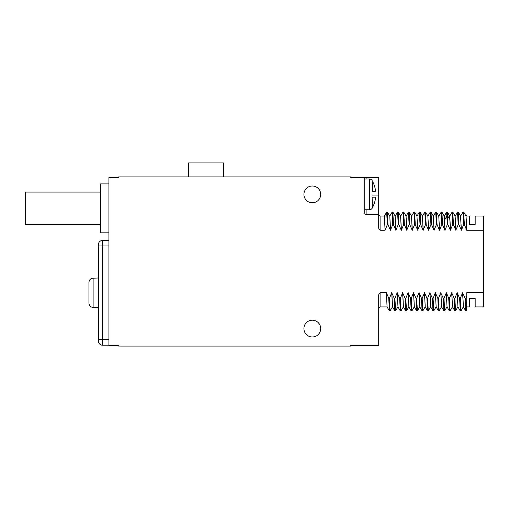 <?xml version="1.0" encoding="UTF-8"?>
<svg xmlns="http://www.w3.org/2000/svg" width="509" height="509" viewBox="0 0 509 509"><rect width="100%" height="100%" fill="white"/><g stroke="black" fill="none" stroke-linecap="round" stroke-linejoin="round"><path stroke-width="0.76" d="M108.913 232.829L100.521 232.829L100.521 183.908L108.913 183.908M392.534 306.921L391.701 292.726L389.468 298.293L388.768 298.293L386.388 292.726L380.102 292.726L378.709 294.724L378.709 345.363L350.752 345.363L350.752 346.063L118.699 346.063L118.699 345.363L108.913 345.363L108.913 177.616L118.699 177.616L118.699 176.916L350.752 176.916L350.752 177.616L364.73 177.616L364.73 212.985A1.4 1.4 0 0 0 366.124 214.378L378.709 214.378L378.709 228.255L380.102 230.253L385.071 230.253L387.311 224.685L388.011 224.685L390.384 230.253L392.763 224.685L393.457 224.685L395.837 230.253L398.21 224.685L398.91 224.685L401.289 230.253L403.662 224.685L404.362 224.685L406.742 230.253L409.115 224.685L409.815 224.685L412.195 230.253L414.568 224.685L415.268 224.685L417.647 230.253L420.02 224.685L420.72 224.685L423.1 230.253L425.473 224.685L426.173 224.685L428.546 230.253L430.926 224.685L431.626 224.685L433.999 230.253L436.378 224.685L437.072 224.685L439.452 230.253L441.825 224.685L442.525 224.685L444.904 230.253L447.277 224.685L447.977 224.685L450.357 230.253L452.73 224.685L453.43 224.685L455.809 230.253L458.183 224.685L458.883 224.685L461.402 230.253L463.635 224.685L464.335 224.615L466.708 230.253L466.034 216.083L463.699 212.062L462.974 212.088L460.664 216.083M391.701 292.726L394.221 298.293L394.92 298.293L397.154 292.726L399.673 298.293L400.367 298.293L402.606 292.726L405.119 298.293L405.819 298.293L408.059 292.726L410.572 298.293L411.272 298.293L413.512 292.726L416.025 298.293L416.725 298.293L418.958 292.726L421.477 298.293L422.177 298.293L424.551 292.726L425.231 306.895L427.541 310.897L426.93 298.293L424.551 292.726M430.697 306.921L429.863 292.726L427.63 298.293L426.93 298.293M429.863 292.726L432.383 298.293L433.083 298.293L435.316 292.726L437.835 298.293L438.535 298.293L440.769 292.726L443.288 298.293L443.982 298.293L446.361 292.726L447.036 306.895L449.345 310.897L448.734 298.293L446.361 292.726M452.501 306.921L451.674 292.726L449.434 298.293L448.734 298.293M451.674 292.726L454.187 298.293L454.887 298.293L457.127 292.726L459.64 298.293L460.34 298.293L462.573 292.726L465.092 298.293L465.792 298.293L466.772 295.901L466.772 292.726L483.55 292.726L483.55 306.921L475.164 306.921L475.164 298.548L469.572 298.548L469.572 306.921L466.772 306.921M466.772 216.058L469.572 216.058L469.572 224.431L475.164 224.431L475.164 216.058L483.55 216.058L483.55 292.726M483.55 230.253L466.708 230.253M303.918 328.591A8.386 8.386 0 0 0 312.31 336.977A8.386 8.386 0 0 0 320.695 328.591A8.386 8.386 0 0 0 312.31 320.199A8.386 8.386 0 0 0 303.918 328.591M303.918 194.387A8.386 8.386 0 0 0 312.31 202.779A8.386 8.386 0 0 0 320.695 194.387A8.386 8.386 0 0 0 312.31 186.001A8.386 8.386 0 0 0 303.918 194.387M378.709 214.378L378.709 177.616L366.124 177.616L366.124 179.015M364.73 177.616L366.124 177.616M380.102 230.253L380.102 216.058L384.371 216.058L385.071 230.253M390.384 230.253L389.818 216.058L390.524 230.253M392.763 224.685L392.127 212.062L389.792 216.083M393.457 224.685L392.853 212.088L392.127 212.062M395.837 230.253L395.162 216.083L392.853 212.081M395.977 230.253L395.149 216.058M398.21 224.685L397.58 212.062L395.245 216.083M398.91 224.685L398.305 212.088L397.58 212.062M401.289 230.253L400.615 216.083L398.305 212.081M401.429 230.253L400.596 216.058M403.662 224.685L403.033 212.062L400.698 216.083M404.362 224.685L403.758 212.088L403.033 212.062M406.742 230.253L406.067 216.083L403.752 212.081M406.048 216.058L406.882 230.253M409.115 224.685L408.453 212.094M409.815 224.685L409.211 212.088L408.485 212.062M412.195 230.253L411.514 216.083L409.204 212.081M412.335 230.253L411.501 216.058M414.568 224.685L413.932 212.062L411.596 216.083M415.268 224.685L414.657 212.088L413.932 212.062M417.647 230.253L416.966 216.083L414.657 212.081M417.787 230.253L416.954 216.058M420.02 224.685L419.384 212.062L417.049 216.083M420.72 224.685L420.11 212.088L419.384 212.062M423.1 230.253L422.419 216.083L420.11 212.081M423.233 230.253L422.406 216.058M425.473 224.685L424.837 212.062L422.502 216.083M426.173 224.685L425.562 212.088L424.837 212.062M428.546 230.253L427.872 216.083L425.562 212.081M427.859 216.058L428.686 230.253M430.926 224.685L430.29 212.062L427.954 216.083M431.626 224.685L431.015 212.088L430.29 212.062M433.999 230.253L433.324 216.083L431.015 212.081M434.139 230.253L433.312 216.058M436.378 224.685L435.742 212.062L433.407 216.083M437.072 224.685L436.467 212.088L435.742 212.062M439.452 230.253L438.777 216.083L436.467 212.081M439.591 230.253L438.764 216.058M441.825 224.685L441.195 212.062L438.86 216.083M442.525 224.685L441.92 212.088L441.195 212.062M444.904 230.253L444.23 216.083L441.92 212.081M445.044 230.253L444.338 216.058L446.647 212.062L447.373 212.088L449.791 216.058L450.497 230.253M447.277 224.685L446.647 212.062M447.977 224.685L447.373 212.088M450.357 230.253L449.682 216.083M452.73 224.685L452.068 212.094M453.43 224.685L452.819 212.088L452.1 212.062M455.809 230.253L455.129 216.083L452.819 212.081M455.949 230.253L455.116 216.058M458.183 224.685L457.546 212.062L455.211 216.083M458.883 224.685L458.272 212.088L457.546 212.062M461.262 230.253L460.581 216.083L458.272 212.081M461.402 230.253L460.569 216.058M463.635 224.685L462.999 212.062M464.335 224.615L463.724 212.088M466.021 216.058L466.772 227.078M469.572 224.329L475.164 224.329M469.572 298.649L475.164 298.649M466.772 306.959L466.772 295.901M466.454 310.884L465.792 298.293M466.429 310.916L465.703 310.897L465.092 298.293M465.703 310.897L463.394 306.895L462.713 292.726M463.406 306.921L462.573 292.726M463.311 306.895L460.976 310.916L460.34 298.293M457.26 292.726L457.941 306.895L460.251 310.897L459.64 298.293M457.954 306.921L457.127 292.726M457.858 306.895L455.523 310.916L454.887 298.293M455.523 310.916L454.798 310.897L454.187 298.293M454.798 310.897L452.488 306.895L451.814 292.726M450.102 310.891L449.434 298.293M452.406 306.895L450.096 310.897L449.345 310.897M447.048 306.921L446.221 292.726M446.953 306.895L444.618 310.916L443.982 298.293M444.618 310.916L443.893 310.897L443.288 298.293M443.893 310.897L441.583 306.895L440.909 292.726M441.596 306.921L440.769 292.726M441.5 306.895L439.165 310.916L438.535 298.293M439.165 310.916L438.44 310.897L437.835 298.293M438.44 310.897L436.13 306.895L435.456 292.726M436.149 306.921L435.316 292.726M436.048 306.895L433.713 310.916L433.083 298.293M430.003 292.726L430.684 306.895L432.994 310.897L432.383 298.293M430.595 306.895L428.26 310.916L427.63 298.293M428.26 310.916L427.541 310.897M425.244 306.921L424.411 292.726M425.149 306.895L422.814 310.916L422.177 298.293M422.814 310.916L422.088 310.897L421.477 298.293M422.088 310.897L419.779 306.895L419.098 292.726M419.791 306.921L418.958 292.726M419.696 306.895L417.361 310.916L416.725 298.293M413.652 292.726L414.326 306.895L416.636 310.897L416.025 298.293M414.339 306.921L413.512 292.726M414.243 306.895L411.908 310.916L411.272 298.293M411.908 310.916L411.183 310.897L410.572 298.293M411.183 310.897L408.873 306.895L408.199 292.726M408.886 306.921L408.059 292.726M406.487 310.884L405.819 298.293M408.791 306.895L406.481 310.897L405.73 310.897L405.119 298.293M405.73 310.897L403.421 306.895L402.746 292.726M403.433 306.921L402.606 292.726M403.338 306.895L401.003 310.916L400.367 298.293M401.003 310.916L400.278 310.897L399.673 298.293M400.278 310.897L397.968 306.895L397.294 292.726M397.987 306.921L397.154 292.726M397.885 306.895L395.55 310.916L394.92 298.293M395.55 310.916L394.825 310.897L394.221 298.293M394.825 310.897L392.515 306.895L391.841 292.726M392.433 306.895L390.098 310.916L389.468 298.293M390.098 310.916L389.372 310.897L388.768 298.293M386.388 292.726L387.069 306.895L389.379 310.897M475.164 219.551L475.164 224.431M469.572 219.551L469.572 224.431M388.011 224.685L387.4 212.088L386.649 212.088L384.34 216.083M387.311 224.685L386.675 212.062M372.13 208.086L372.13 208.372A3.493 3.493 0 0 1 369.337 209.765L364.73 209.765M372.13 180.695L372.13 180.409A3.493 3.493 0 0 0 369.337 179.015L364.73 179.015M372.13 197.187L372.391 207.678A27.817 27.817 0 0 0 375.629 197.187L372.391 197.187M372.13 191.594L375.629 191.594A27.817 27.817 0 0 0 372.391 181.102L372.391 191.594M223.54 176.916L223.54 162.937L188.591 162.937L188.591 176.916M108.913 345.223L102.621 345.223L102.621 240.382L108.913 240.382M98.428 341.03A4.193 4.193 0 0 0 102.621 345.223A4.193 4.193 0 0 1 98.428 341.03L98.428 245.974L98.428 277.984L93.115 278.2C90.583 278.423 89.19 279.855 88.922 282.482L88.922 303.122C89.19 305.75 90.583 307.181 93.115 307.404L93.115 278.2M108.913 339.63L98.428 339.63L98.428 277.984M108.913 245.974L98.428 245.974L98.428 244.574A4.193 4.193 0 0 1 102.621 240.382A4.193 4.193 0 0 0 98.428 244.574M98.428 307.621L93.115 307.404M88.922 303.122L88.922 282.482M100.521 224.654L25.45 224.654L25.45 192.084L100.521 192.084M444.688 219.691L446.997 216.02L447.691 216.02L450.001 219.691M380.102 292.726L380.102 306.921L387.082 306.921M378.709 195.087L372.13 195.087M366.124 209.765L366.124 214.378M369.337 179.015L369.337 209.765M98.428 245.974L102.621 245.974M98.428 339.63L102.621 339.63M380.102 216.058L378.709 214.658M408.46 212.081L406.15 216.083M452.075 212.081L449.765 216.083M460.276 310.916L460.976 310.916M433.013 310.916L433.713 310.916M416.661 310.916L417.361 310.916M380.102 306.921L378.709 308.32M466.454 310.891L466.772 310.331M466.117 216.083L466.772 214.944M389.709 216.083L387.4 212.088"/></g></svg>
